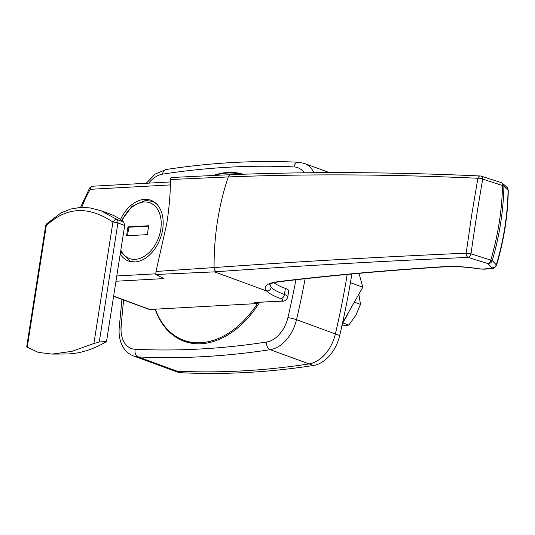 <?xml version="1.0" encoding="UTF-8"?>
<svg xmlns="http://www.w3.org/2000/svg" width="535" height="535" viewBox="0 0 535 535"><rect width="100%" height="100%" fill="white"/><g stroke="black" fill="none" stroke-linecap="round" stroke-linejoin="round"><path stroke-width="0.8" d="M213.492 175.433A88.589 60.187 110.1 0 1 227.97 172.457A88.589 60.187 110.1 0 1 243.01 174.236M259.575 302.409A88.589 60.187 110.1 0 1 201.147 343.744A88.589 60.187 110.1 0 1 184.06 341.27A88.589 60.187 110.1 0 1 155.11 309.19M123.672 300.015A620.526 421.613 -69.9 0 0 121.131 326.878A27.158 18.457 -69.9 0 0 135.181 349.281A6.266 4.501 -87.3 0 0 138.224 356.925L181.398 372.755A33.431 22.711 110.1 0 1 176.697 371.818L172.384 370.233A33.431 22.711 -69.9 0 0 177.085 371.176A1253.592 851.747 -69.9 0 0 309.076 363.914A33.431 22.711 -69.9 0 0 335.378 333.94A626.799 425.873 -69.9 0 0 347.208 274.435A626.799 425.873 -69.9 0 1 335.378 333.94L296.517 319.689A33.431 22.711 110.1 0 1 270.215 349.663A1253.592 851.747 110.1 0 1 203.695 356.638A1253.592 851.747 110.1 0 1 138.224 356.925A33.431 22.711 110.1 0 1 133.523 355.982L172.384 370.233A33.431 22.711 -69.9 0 0 177.085 371.176A1253.592 851.747 -69.9 0 0 242.556 370.889A1253.592 851.747 -69.9 0 0 309.076 363.914A33.431 22.711 -69.9 0 0 335.378 333.94L339.698 335.525A626.799 425.873 -69.9 0 0 351.856 274.007M269.8 284.419L271.205 287.322A54.323 11.188 -171.1 0 0 284.426 294.484L285.376 288.418A54.323 11.188 8.9 0 1 274.542 283.222M285.376 288.418A12.539 2.581 8.9 0 1 288.746 290.806L287.797 296.865A12.539 2.581 8.9 0 0 284.426 294.484A4.18 2.882 -69.5 0 1 280.788 298.67A58.502 12.044 8.9 0 1 266.544 290.946L266.59 290.96C262.678 286.305 266.738 283.175 278.762 281.57C328.697 275.478 383.742 270.509 443.889 266.664C454.476 266.055 466.473 266.791 479.882 268.891L483.426 269.065A12535.946 8517.441 -69.9 0 0 491.364 268.236L491.959 267.828L487.913 263.574L468.078 257.402C378.553 261.354 294.671 266.136 216.448 271.733L214.515 271.874L266.544 290.946M257.442 303.559A87.753 59.619 110.1 0 1 200.699 342.728A87.753 59.619 110.1 0 1 183.773 340.273A87.753 59.619 110.1 0 1 155.344 309.176L257.442 303.559L254.56 302.502L280.534 301.071A8.359 1.719 -171.1 0 0 280.788 298.67M280.534 301.071A4.18 2.942 86.9 0 0 281.397 301.205L254.56 302.502M214.809 175.373A87.753 59.619 110.1 0 1 240.449 174.33M214.515 271.874L155.792 274.495L163.891 278.601L115.968 281.236M113.627 296.156L149.954 309.471L155.344 309.176M170.391 179.519C170.498 192.781 169.287 207.506 166.753 223.704L155.993 271.466L214.094 267.574C292.458 261.943 376.473 257.141 466.152 253.169L471.743 214.675L477.882 178.262C389.453 174.249 306.261 173.808 228.291 176.945L170.391 179.519L170.979 177.54L218.367 175.219M149.954 309.471A4.18 2.842 110.1 0 1 149.145 309.357L113.601 296.323M120.228 254.031A32.388 22.002 -69.9 0 0 128.567 261.06A32.388 22.002 -69.9 0 0 134.813 261.963A32.388 22.002 -69.9 0 0 161.744 233.842A32.388 22.002 -69.9 0 0 150.863 200.25A32.388 22.002 -69.9 0 0 144.617 199.348A32.388 22.002 -69.9 0 0 120.502 219.571M155.792 274.495L155.993 271.466M501.455 182.736A4.18 3.939 131.3 0 1 503.903 186.287A208.269 141.507 110.1 0 1 492.274 260.565A4.18 3.905 136.4 0 1 487.913 263.574A4.18 2.448 -72.7 0 0 490.849 259.99A208.764 141.842 -69.9 0 0 502.505 185.538L482.71 179.111C478.564 202.792 474.665 227.696 471.007 253.831L492.274 260.565L496.547 265.153C504.017 240.068 507.922 215.144 508.25 190.38L503.903 186.287A4.18 1.391 -178.9 0 0 502.505 185.538A4.18 2.441 -72.1 0 0 501.148 182.589L481.346 176.175A4.18 2.441 107.9 0 1 482.71 179.111A4.18 1.832 10.2 0 0 477.882 178.262A4.18 2.501 -87.4 0 1 480.249 175.982C391.887 171.976 308.735 171.554 230.786 174.704L217.558 175.253M471.007 253.831A4.18 2.448 107.3 0 1 468.078 257.402A4.18 2.441 87.5 0 1 466.152 253.169L471.007 253.831M491.959 267.828A4.18 3.905 -43.6 0 0 496.313 264.852A200.277 136.077 -69.9 0 0 508.049 189.912A4.18 3.939 -48.5 0 0 506.772 187.089L502.619 183.425A4.18 4.18 0 0 0 501.148 182.589M170.371 184.916L90.234 189.323A4.18 0.729 -150.5 0 1 89.479 188.32L80.517 207.46M496.547 265.153C495.002 267.674 493.598 268.744 492.32 268.363L492.32 268.363A4.18 2.909 -96 0 1 491.364 268.236M492.32 268.363L484.382 269.192A4.18 2.909 -95.9 0 1 483.426 269.065M484.382 269.192L479.741 268.985A4.18 0.522 -80.8 0 0 479.882 268.891M46.726 223.824L46.726 223.824A4.18 4.18 0 0 0 45.595 226.084A4.18 0.863 -171.1 0 1 46.251 225.737L27.238 347.155L38.186 352.364L52.149 354.096L72.004 351.314L93.913 343.483L112.925 222.072C88.275 205.621 66.052 206.844 46.251 225.737A4.18 2.628 -135.9 0 1 46.726 223.824L60.903 212.963L70.774 209.024L80.023 207.486L89.947 207.888L100.948 210.69L117.091 219.557L123.772 222.112A96.106 65.303 -69.9 0 0 109.896 213.973L101.028 210.723M123.772 222.112L124.688 225.523L117.914 222.934L99.276 341.965L106.525 341.531L124.688 225.523M106.525 341.531A124.521 84.604 110.1 0 1 65.952 353.989L52.149 354.096M27.238 347.155L26.75 346.439L45.595 226.084M99.276 341.965L93.913 343.483M117.091 219.557A4.18 2.715 110.9 0 1 117.914 222.934A4.18 0.863 8.9 0 0 112.925 222.072A4.18 2.361 -53.4 0 1 117.091 219.557M342.38 323.742A64.768 44.004 -69.9 0 0 346.867 315.309M342.56 322.899L362.79 287.215L359.005 273.352M350.418 282.674L362.79 287.215M181.398 372.755A1253.592 851.747 -69.9 0 0 246.869 372.474A1253.592 851.747 -69.9 0 0 313.39 365.499L270.215 349.663A6.266 4.307 -98.8 0 1 266.51 342.052A27.158 18.457 -69.9 0 0 287.883 317.703A620.526 421.613 -69.9 0 0 295.909 279.778M339.698 335.525A33.431 22.711 110.1 0 1 313.39 365.499M148.703 225.757L127.972 226.893L126.581 235.781L147.312 234.644L148.703 225.757M148.65 226.124L128.835 227.214L127.972 226.893M128.835 227.214L127.497 235.734M341.504 326.009L348.773 325.066L355.915 315.202L360.49 304.395L358.845 294.176M360.49 304.395L354.33 302.141M348.773 325.066L342.875 322.906M344.473 320.064A45.963 31.231 -69.9 0 0 348.706 312.065M135.181 349.281A1247.326 847.487 -69.9 0 0 200.324 348.994A1247.326 847.487 -69.9 0 0 266.51 342.052M304.234 172.805A27.158 18.457 -69.9 0 0 293.936 166.92A1247.326 847.487 -69.9 0 0 162.607 174.142A27.158 18.457 -69.9 0 0 148.643 183.137M120.923 329.353A626.799 425.873 110.1 0 1 121.244 325.367M329.446 172.631L304.234 163.382A33.431 22.711 110.1 0 1 313.991 172.711M305.117 278.742A626.799 425.873 110.1 0 1 296.517 319.689A6.266 0.809 13.2 0 0 287.883 317.703M293.936 166.92A6.266 4.501 -87.3 0 1 298.55 162.245C255.034 160.192 210.843 162.627 165.97 169.535L155.177 174.069L146.222 183.271M133.523 355.982C127.016 353.568 123.224 347.783 122.488 345.998C119.773 340.715 118.676 334.709 119.198 327.975A6.266 1.759 4.5 0 1 121.131 326.878M162.607 174.142A6.266 4.307 -98.8 0 1 165.97 169.535M170.398 181.94L92.883 186.207A4.18 2.942 -93.1 0 0 90.234 189.323A91.933 62.461 -69.9 0 0 81.728 207.406M116.79 275.973L155.685 273.833M216.448 271.733A4.18 2.942 85.9 0 1 214.094 267.574A208.931 147.138 -93.1 0 1 217.524 220.915A208.931 147.138 -93.1 0 1 228.291 176.945A4.18 2.963 -92.3 0 1 230.786 174.704M479.741 268.985C466.065 266.905 454.375 266.183 444.692 266.804A4.18 2.655 -93.7 0 1 443.889 266.664M444.692 266.804C384.632 270.643 329.687 275.599 279.858 281.677A4.18 3.197 -97 0 1 278.762 281.57M271.205 287.322C270.59 289.736 269.045 290.946 266.59 290.96M121.565 220.353L131.971 206.289L145.533 200.418L152.087 201.367A31.759 21.581 110.1 0 1 156.722 204.096M120.823 250.206A29.666 20.156 -69.9 0 0 135.221 259.341A29.666 20.156 -69.9 0 0 160.747 229.502A29.666 20.156 -69.9 0 0 144.209 201.976A29.666 20.156 -69.9 0 0 122.027 220.701M135.515 261.909A31.759 21.581 110.1 0 1 130.219 261L132.827 261.956M304.234 163.382L298.55 162.245M119.198 327.975L121.933 299.373M183.773 340.273L192.092 343.33M481.346 176.175A4.18 4.18 0 0 0 480.249 175.982M92.883 186.207A4.18 4.18 0 0 0 89.479 188.32M281.397 301.205C284.613 301.519 286.747 300.075 287.797 296.865M279.858 281.677C270.683 282.982 270.75 283.998 269.633 284.566M506.772 187.089L508.25 190.38M152.087 201.367L154.695 202.324M120.549 251.972L130.219 261"/></g></svg>
